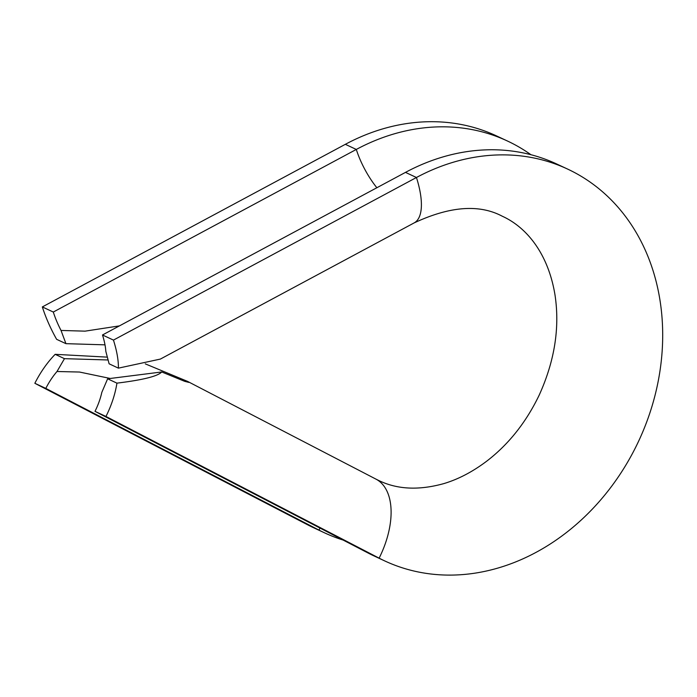 <?xml version="1.0" encoding="UTF-8"?>
<svg xmlns="http://www.w3.org/2000/svg" width="697" height="697" viewBox="0 0 697 697"><rect width="100%" height="100%" fill="white"/><g stroke="black" fill="none" stroke-linecap="round" stroke-linejoin="round"><path stroke-width="1.05" d="M376.859 187.746A48.651 18.157 61.8 0 1 356.298 149.446A216.209 179.46 -65 0 1 507.407 140.994A216.209 179.46 -65 0 1 530.94 154.717M343.09 540.044A216.209 179.46 -65 0 1 324.602 532.865A216.209 179.46 -65 0 1 318.973 530.103L45.819 388.403L34.85 383.289A70.345 39.215 117.4 0 1 55.159 354.329L64.464 358.667L108.096 359.974M384.744 560.928L373.775 555.814A216.209 179.46 -65 0 1 368.155 553.043L379.124 558.158A70.345 39.215 117.4 0 0 375.962 479.127L378.924 480.59C397.325 489.494 418.941 490.505 443.762 483.622C458.234 479.309 472.522 471.852 486.611 461.248C508.557 444.433 526.087 422.391 539.19 395.129C554.629 361.072 559.918 327.756 555.039 295.197C548.199 252.95 526.078 226.987 502.249 216.209C479.222 203.994 449.853 206.225 414.149 222.901A70.345 26.251 -118.2 0 0 416.449 177.5A216.209 179.46 -65 0 1 567.55 169.049A216.209 179.46 -65 0 1 638.774 440.852A216.209 179.46 -65 0 1 384.744 560.928A216.209 179.46 -65 0 1 379.124 558.158L105.961 416.457L94.992 411.343A48.651 27.113 -62.6 0 0 101.806 392.402L107.634 378.802L116.93 383.141A70.345 39.215 117.4 0 1 105.961 416.457M113.454 340.092L416.449 177.5L405.48 172.386L102.485 334.978A48.651 18.157 61.8 0 1 105.831 351.349L109.107 363.799L118.403 368.138A70.345 26.251 -118.2 0 0 113.454 340.092L102.485 334.978M119.44 325.882L85.078 331.153L61.031 330.448A48.651 18.157 61.8 0 1 53.303 312.038L356.298 149.446L345.337 144.323L42.334 306.924A70.345 26.251 -118.2 0 0 56.631 339.326L65.936 343.665L105.003 344.841M55.159 354.329L107.355 357.134M414.149 222.901L160.38 359.077L118.403 368.138M53.303 312.038L42.334 306.924M345.337 144.323A216.209 179.46 -65 0 1 496.438 135.871L507.407 140.994M324.602 532.865L313.633 527.751A216.209 179.46 -65 0 1 308.013 524.989L34.85 383.289M405.48 172.386A216.209 179.46 -65 0 1 556.581 163.934L567.55 169.049M61.031 330.448L65.936 343.665M64.464 358.667L57.006 371.501A48.651 27.113 -62.6 0 0 45.819 388.403M145.281 363.86L187.415 381.329L188.835 382.4L184.627 381.311L161.739 371.963C157.81 376.241 142.868 379.97 116.93 383.141M368.155 553.043L94.992 411.343M110.283 378.471L79.519 372.041L57.006 371.501M161.739 371.963L107.634 378.802M320.028 528.073A48.651 27.113 -62.6 0 0 318.973 530.103L308.013 524.989M169.441 374.96L169.51 374.263M375.962 479.127L187.415 381.32"/></g></svg>
